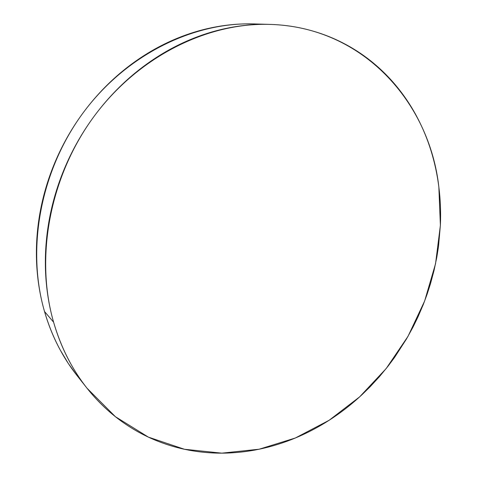 <?xml version="1.0" encoding="UTF-8"?>
<svg xmlns="http://www.w3.org/2000/svg" width="477" height="477" viewBox="0 0 477 477"><rect width="100%" height="100%" fill="white"/><g stroke="black" fill="none" stroke-linecap="round" stroke-linejoin="round"><path stroke-width="0.72" d="M261.927 24.339L254.002 23.928C193.304 22.002 126.375 54.64 83.392 112.471C40.527 170.337 26.181 248.392 44.51 311.499L53.597 322.184C34.839 257.115 49.811 176.228 94.184 116.209C138.676 56.226 207.716 22.413 269.958 24.399C363.11 26.939 429.533 102.549 438.852 187.02L440.384 225.371L435.543 263.751L424.619 301.076L408.008 336.339L386.167 368.572L359.658 396.852L329.124 420.285L295.335 438.005L259.208 449.203L221.811 453.15L184.402 449.256L148.413 437.135L115.41 416.701L87.058 388.254C72.081 369.317 60.925 347.298 53.597 322.184L44.51 311.499C51.671 335.856 62.559 357.261 77.161 375.727L87.058 388.254M53.597 322.184C57.651 336.285 63.012 349.498 69.678 361.81C76.362 374.111 84.125 385.291 92.967 395.344C101.822 405.384 111.499 414.155 121.999 421.662C132.505 429.157 143.565 435.31 155.192 440.134C166.819 444.94 178.744 448.41 190.979 450.538C203.208 452.661 215.509 453.49 227.881 453.031C240.241 452.56 252.47 450.89 264.556 448.01C276.642 445.124 288.4 441.142 299.848 436.067C311.284 430.987 322.255 424.929 332.749 417.906C343.237 410.882 353.123 403.017 362.407 394.312L370.194 386.68L379.424 376.663L388.111 366.103L394.646 357.309L406.517 338.914L413.13 326.882L417.93 317.032L423.32 304.439L427.136 294.142L430.492 283.726L434.028 270.531L436.825 257.151L438.518 246.394L440.414 224.75C440.939 212.074 440.42 199.499 438.852 187.02C437.278 174.54 434.636 162.347 430.928 150.44C427.207 138.533 422.425 127.115 416.576 116.191C410.721 105.268 403.834 95.042 395.916 85.532C387.992 76.016 379.108 67.43 369.276 59.762C359.431 52.1 348.753 45.577 337.251 40.193C325.731 34.809 313.568 30.761 300.754 28.042C287.929 25.335 274.692 24.106 261.05 24.357C247.396 24.625 233.629 26.462 219.742 29.866C205.855 33.289 192.183 38.285 178.726 44.85C165.275 51.438 152.39 59.506 140.077 69.052C127.77 78.616 116.376 89.455 105.888 101.571C95.418 113.699 86.152 126.81 78.097 140.9C70.053 155.001 63.441 169.711 58.254 185.022C53.084 200.346 49.465 215.866 47.39 231.583C45.333 247.295 44.838 262.797 45.905 278.091C46.996 293.373 49.554 308.07 53.597 322.184M254.7 23.945L245.315 23.886C232.013 24.142 218.609 25.913 205.11 29.198C191.599 32.502 178.32 37.319 165.263 43.657C152.211 50.013 139.719 57.795 127.794 66.995C115.869 76.219 104.845 86.671 94.708 98.351C84.584 110.05 75.628 122.69 67.853 136.279C60.096 149.879 53.716 164.07 48.72 178.851C43.747 193.638 40.271 208.622 38.297 223.808C36.335 238.995 35.894 253.985 36.962 268.784C38.047 283.577 40.563 297.815 44.51 311.499C48.475 325.177 53.71 338.002 60.215 349.981L68.39 363.611L77.566 376.234M254.002 23.928L269.314 24.375"/></g></svg>
